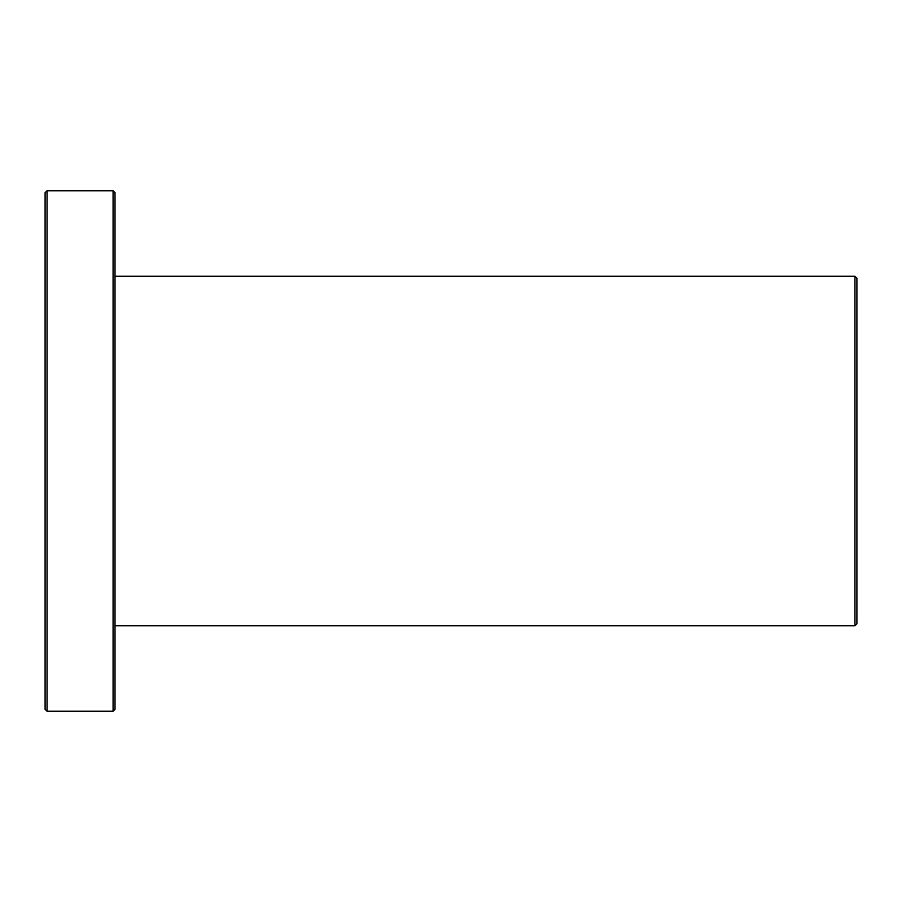 <?xml version="1.0" encoding="UTF-8"?>
<svg xmlns="http://www.w3.org/2000/svg" width="902" height="902" viewBox="0 0 902 902"><rect width="100%" height="100%" fill="white"/><g stroke="black" fill="none" stroke-linecap="round" stroke-linejoin="round"><path stroke-width="1.35" d="M854.961 625.785L856.9 623.846L856.9 278.154L854.961 276.215L854.961 625.785L115.016 625.785M47.039 711.238L47.039 190.762L45.1 192.701L45.1 709.299L47.039 711.238L113.077 711.238L113.077 190.762L115.016 192.701L115.016 709.299L113.077 711.238M115.016 276.215L854.961 276.215M47.039 190.762L113.077 190.762"/></g></svg>
